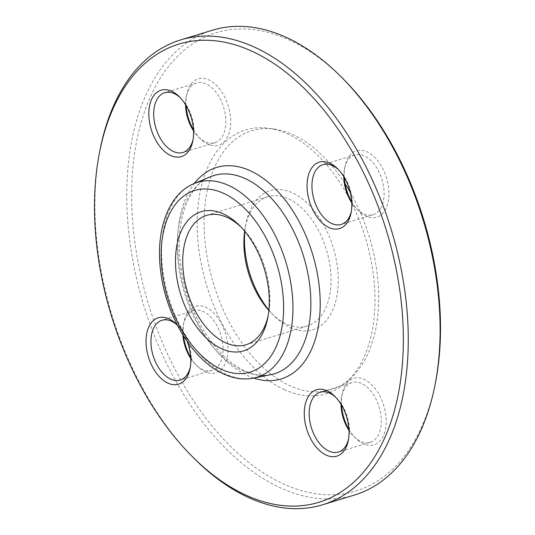 <?xml version="1.0" encoding="UTF-8"?>
<svg xmlns="http://www.w3.org/2000/svg" width="535" height="535" viewBox="0 0 535 535"><rect width="100%" height="100%" fill="white"/><g stroke="black" fill="none" stroke-linecap="round" stroke-linejoin="round"><path stroke-width="0.4" stroke-dasharray="2.67 2.01" d="M193.376 457.686A243.024 146.035 73 0 1 99.764 151.178M212.442 30.214A243.024 146.035 -107 0 0 130.747 247.906A243.024 146.035 -107 0 0 280.668 487.947A243.024 146.035 -107 0 0 354.411 495.062M244.649 231.16A67.617 40.633 73 0 1 245.224 227.689A67.617 40.633 73 0 1 267.714 196.74A67.617 40.633 73 0 1 326.323 249.537A67.617 40.633 73 0 1 307.21 326.069A67.617 40.633 73 0 1 286.693 324.09A67.617 40.633 73 0 1 271.265 312.968A67.617 40.633 73 0 1 268.851 310.407M244.883 231.441A72.753 43.716 73 0 1 245.939 223.924A72.753 43.716 73 0 1 299.433 196.853A72.753 43.716 73 0 1 338.073 286.686A72.753 43.716 73 0 1 290.558 327.654A72.753 43.716 73 0 1 273.96 315.683A72.753 43.716 73 0 1 268.884 310.046M241.171 227.214A67.617 40.633 73 0 1 242.502 228.519A67.617 40.633 73 0 1 268.543 313.798A67.617 40.633 73 0 1 268.169 315.623M177.332 325.14A34.715 20.865 73 0 1 187.243 341.584M193.469 129.831A34.715 20.865 -107 0 0 200.036 138.518A34.715 20.865 -107 0 0 230.725 122.221A34.715 20.865 -107 0 0 211.332 81.253A34.715 20.865 -107 0 0 186.661 94.728A34.715 20.865 -107 0 0 186.073 105.602M351.709 201.802A34.715 20.865 -107 0 0 358.276 210.489A34.715 20.865 -107 0 0 366.194 216.2A34.715 20.865 -107 0 0 388.871 196.653A34.715 20.865 -107 0 0 370.427 153.779A34.715 20.865 -107 0 0 344.901 166.699A34.715 20.865 -107 0 0 344.313 177.573M348.927 429.398A34.715 20.865 -107 0 0 355.494 438.085A34.715 20.865 -107 0 0 384.933 431.384A34.715 20.865 -107 0 0 370.28 383.414A34.715 20.865 -107 0 0 342.119 394.295A34.715 20.865 -107 0 0 341.43 401.431A34.715 20.865 -107 0 0 341.531 405.169M190.687 357.427A34.715 20.865 -107 0 0 197.254 366.114A34.715 20.865 -107 0 0 227.509 355.461A34.715 20.865 -107 0 0 205.962 307.451A34.715 20.865 -107 0 0 183.879 322.324A34.715 20.865 -107 0 0 183.552 336.034M435.717 381.281A239.553 143.955 73 0 1 259.589 470.432A239.553 143.955 73 0 1 132.339 174.631A239.553 143.955 73 0 1 288.793 39.737A239.553 143.955 73 0 1 343.443 79.147M284.513 389.701A137.923 82.885 73 0 1 197.502 235.052A137.923 82.885 73 0 1 269.018 128.326A137.923 82.885 73 0 1 365.345 237.62A137.923 82.885 73 0 1 346.519 382.077A137.923 82.885 73 0 1 284.513 389.701M350.198 192.192A135.395 81.367 73 0 1 350.719 378.252A135.395 81.367 73 0 1 289.85 385.735A135.395 81.367 73 0 1 204.43 233.922A135.395 81.367 73 0 1 274.642 129.149A135.395 81.367 73 0 1 345.088 183.766M182.883 334.963A31.244 18.778 73 0 1 183.398 324.865A31.244 18.778 73 0 1 193.79 310.567A31.244 18.778 73 0 1 203.267 311.484A31.244 18.778 73 0 1 222.547 342.346A31.244 18.778 73 0 1 212.041 370.334A31.244 18.778 73 0 1 195.429 364.275A31.244 18.778 73 0 1 190.748 358.437M190.326 366.977A31.244 18.778 -107 0 0 190.587 365.759A31.244 18.778 -107 0 0 178.55 326.35A31.244 18.778 -107 0 0 177.386 325.233M341.016 404.306A31.244 18.778 73 0 1 341.016 403.263A31.244 18.778 73 0 1 341.638 396.836A31.244 18.778 73 0 1 352.023 382.538A31.244 18.778 73 0 1 379.108 406.934A31.244 18.778 73 0 1 370.28 442.305A31.244 18.778 73 0 1 353.668 436.246A31.244 18.778 73 0 1 348.987 430.407M348.566 438.947A31.244 18.778 -107 0 0 348.827 437.73A31.244 18.778 -107 0 0 349.449 431.31A31.244 18.778 -107 0 0 336.789 398.321A31.244 18.778 -107 0 0 335.893 397.452M343.791 176.71A31.244 18.778 73 0 1 344.413 169.241A31.244 18.778 73 0 1 354.805 154.943A31.244 18.778 73 0 1 381.89 179.339A31.244 18.778 73 0 1 373.062 214.709A31.244 18.778 73 0 1 363.579 213.793A31.244 18.778 73 0 1 356.45 208.65A31.244 18.778 73 0 1 351.762 202.805M351.348 211.352A31.244 18.778 -107 0 0 351.602 210.135A31.244 18.778 -107 0 0 339.571 170.725A31.244 18.778 -107 0 0 338.675 169.856M185.551 104.733A31.244 18.778 73 0 1 186.173 97.27A31.244 18.778 73 0 1 196.566 82.972A31.244 18.778 73 0 1 225.837 122.013A31.244 18.778 73 0 1 214.823 142.738A31.244 18.778 73 0 1 198.211 136.679A31.244 18.778 73 0 1 193.523 130.834M193.108 139.381A31.244 18.778 -107 0 0 193.362 138.164A31.244 18.778 -107 0 0 193.984 131.737A31.244 18.778 -107 0 0 181.332 98.754A31.244 18.778 -107 0 0 180.435 97.885M253.45 378.131A101.884 61.224 73 0 1 226.111 374.246A101.884 61.224 73 0 1 163.73 276.588A101.884 61.224 73 0 1 194.038 183.599M242.863 370.755A103.643 62.281 -107 0 0 270.67 374.701C262.872 376.292 254.392 375.048 245.237 370.976C216.347 358.791 187.404 313.283 181.091 267.547C173.848 223.617 188.106 184.829 210.235 176.817A103.643 62.281 -107 0 0 179.406 271.412A103.643 62.281 -107 0 0 242.863 370.755M253.75 378.071A110.564 66.44 73 0 1 247.672 375.677A110.564 66.44 73 0 1 184.06 288.051A110.564 66.44 73 0 1 194.325 183.478M271.265 312.968L273.96 315.683M245.224 227.689L245.939 223.924M246.06 344.747L307.21 326.069M206.557 215.411L267.714 196.74M242.502 228.519L239.807 225.803M268.543 313.798L267.828 317.556M274.642 129.149L269.018 128.326M350.719 378.252L346.519 382.077M193.79 310.567L161.938 320.291M212.041 370.334L180.195 380.057M195.429 364.275L197.254 366.114M183.398 324.865L183.879 322.324M178.55 326.35L176.724 324.511M190.587 365.759L190.099 368.301M353.668 436.246L355.494 438.085M341.638 396.836L342.119 394.295M352.023 382.538L320.177 392.262M370.28 442.305L338.434 452.028M336.789 398.321L334.963 396.482M348.827 437.73L348.338 440.272M356.45 208.65L358.276 210.489M344.413 169.241L344.901 166.699M354.805 154.943L322.959 164.666M373.062 214.709L341.21 224.433M339.571 170.725L337.745 168.886M351.602 210.135L351.12 212.676M198.211 136.679L200.036 138.518M186.173 97.27L186.661 94.728M196.566 82.972L164.72 92.695M214.823 142.738L182.977 152.462M181.332 98.754L179.506 96.915M193.362 138.164L192.881 140.705"/><path stroke-width="0.8" d="M99.283 153.719L99.764 151.178A243.024 146.035 73 0 1 180.589 39.938A243.024 146.035 73 0 1 391.245 229.709A243.024 146.035 73 0 1 322.558 504.786A243.024 146.035 73 0 1 248.822 497.67A243.024 146.035 73 0 1 193.376 457.686L191.557 455.853A239.553 143.955 -107 0 0 246.207 495.263A239.553 143.955 -107 0 0 402.661 360.369A239.553 143.955 -107 0 0 275.411 64.568A239.553 143.955 -107 0 0 99.283 153.719A239.553 143.955 -107 0 0 191.557 455.853M322.558 504.786L354.411 495.062A243.024 146.035 -107 0 0 435.236 383.822A243.024 146.035 -107 0 0 341.624 77.314A243.024 146.035 -107 0 0 286.178 37.33A243.024 146.035 -107 0 0 212.442 30.214L180.589 39.938M268.851 310.407A67.617 40.633 73 0 1 244.649 231.16M268.884 310.046A72.753 43.716 73 0 1 244.883 231.441M268.169 315.623A67.617 40.633 73 0 1 246.06 344.747A67.617 40.633 73 0 1 225.543 342.768A67.617 40.633 73 0 1 183.826 275.98A67.617 40.633 73 0 1 206.557 215.411A67.617 40.633 73 0 1 241.171 227.214M221.557 348.726A72.753 43.716 73 0 1 176.41 248.126A72.753 43.716 73 0 1 239.807 225.803A72.753 43.716 73 0 1 267.828 317.556A72.753 43.716 73 0 1 221.557 348.726M148.817 113.213A34.715 20.865 73 0 1 179.506 96.915A34.715 20.865 73 0 1 192.881 140.705A34.715 20.865 73 0 1 168.211 154.18A34.715 20.865 73 0 1 148.817 113.213M329.827 163.175A34.715 20.865 73 0 1 337.745 168.886A34.715 20.865 73 0 1 351.12 212.676A34.715 20.865 73 0 1 325.594 225.596A34.715 20.865 73 0 1 307.15 182.723A34.715 20.865 73 0 1 329.827 163.175M349.027 433.136A34.715 20.865 73 0 1 348.338 440.272A34.715 20.865 73 0 1 320.177 451.159A34.715 20.865 73 0 1 305.525 403.189A34.715 20.865 73 0 1 334.963 396.482A34.715 20.865 73 0 1 349.027 433.136M187.243 341.584A34.715 20.865 73 0 1 190.099 368.301A34.715 20.865 73 0 1 168.017 383.174A34.715 20.865 73 0 1 146.47 335.164A34.715 20.865 73 0 1 176.724 324.511A34.715 20.865 73 0 1 177.332 325.14M186.073 105.602A34.715 20.865 -107 0 0 193.469 129.831M344.313 177.573A34.715 20.865 -107 0 0 351.709 201.802M341.531 405.169A34.715 20.865 -107 0 0 348.927 429.398M183.552 336.034A34.715 20.865 -107 0 0 190.687 357.427M341.624 77.314L343.443 79.147A239.553 143.955 73 0 1 435.717 381.281L435.236 383.822M345.088 183.766A135.395 81.367 73 0 1 350.198 192.192M190.748 358.437A31.244 18.778 73 0 1 182.883 334.963M177.386 325.233A31.244 18.778 -107 0 0 171.421 321.207A31.244 18.778 -107 0 0 161.938 320.291A31.244 18.778 -107 0 0 151.438 348.285A31.244 18.778 -107 0 0 170.712 379.141A31.244 18.778 -107 0 0 180.195 380.057A31.244 18.778 -107 0 0 190.326 366.977M348.987 430.407A31.244 18.778 73 0 1 341.016 404.306M335.893 397.452A31.244 18.778 -107 0 0 320.177 392.262A31.244 18.778 -107 0 0 309.163 412.987A31.244 18.778 -107 0 0 338.434 452.028A31.244 18.778 -107 0 0 348.566 438.947M351.762 202.805A31.244 18.778 73 0 1 343.791 176.71M338.675 169.856A31.244 18.778 -107 0 0 332.442 165.582A31.244 18.778 -107 0 0 322.959 164.666A31.244 18.778 -107 0 0 312.453 192.653A31.244 18.778 -107 0 0 331.733 223.516A31.244 18.778 -107 0 0 341.21 224.433A31.244 18.778 -107 0 0 351.348 211.352M193.523 130.834A31.244 18.778 73 0 1 185.551 104.733M180.435 97.885A31.244 18.778 -107 0 0 164.72 92.695A31.244 18.778 -107 0 0 153.706 113.42A31.244 18.778 -107 0 0 182.977 152.462A31.244 18.778 -107 0 0 193.108 139.381M221.309 369.324A94.962 57.064 -107 0 0 275.933 261.368A94.962 57.064 -107 0 0 169.909 213.144A94.962 57.064 -107 0 0 221.309 369.324M228.418 185.331A101.884 61.224 73 0 1 291.689 288.933A101.884 61.224 73 0 1 253.45 378.131L270.67 374.701A103.643 62.281 -107 0 0 303.599 256.472A103.643 62.281 -107 0 0 210.235 176.817L194.038 183.599A101.884 61.224 73 0 1 228.418 185.331M194.325 183.478A110.564 66.44 73 0 1 312.467 253.771A110.564 66.44 73 0 1 253.75 378.071M194.038 183.599C168.445 194.058 155.765 229.93 160.426 269.319C165.047 314.266 192.232 360.316 223.737 374.018C233.788 378.599 243.692 379.97 253.45 378.131"/></g></svg>
